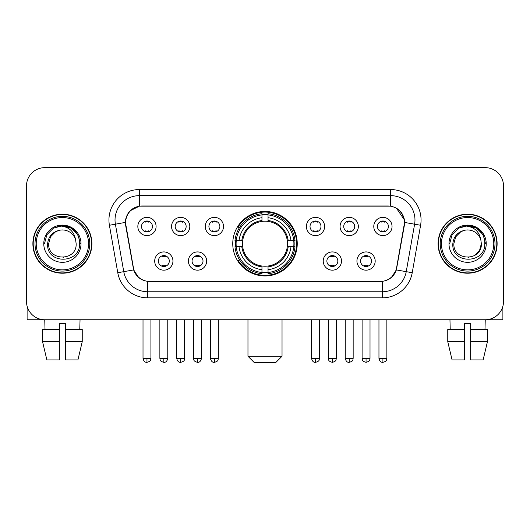 <?xml version="1.0" encoding="UTF-8"?>
<svg xmlns="http://www.w3.org/2000/svg" width="530" height="530" viewBox="0 0 530 530"><rect width="100%" height="100%" fill="white"/><g stroke="black" fill="none" stroke-linecap="round" stroke-linejoin="round"><path stroke-width="0.79" d="M232.756 243.707A32.244 32.244 0 0 0 265 275.951A32.244 32.244 0 0 0 297.244 243.707A32.244 32.244 0 0 0 265 211.457A32.244 32.244 0 0 0 232.756 243.707M206.654 261.045A9.129 9.129 0 0 1 197.524 270.174A9.129 9.129 0 0 1 188.402 261.045A9.129 9.129 0 0 1 197.524 251.922A9.129 9.129 0 0 1 206.654 261.045M192.052 261.045A5.479 5.479 0 0 0 197.524 266.524A5.479 5.479 0 0 0 203.003 261.045A5.479 5.479 0 0 0 197.524 255.573A5.479 5.479 0 0 0 192.052 261.045M341.479 261.045A9.129 9.129 0 0 1 332.35 270.174A9.129 9.129 0 0 1 323.227 261.045A9.129 9.129 0 0 1 332.35 251.922A9.129 9.129 0 0 1 341.479 261.045M326.877 261.045A5.479 5.479 0 0 0 332.35 266.524A5.479 5.479 0 0 0 337.829 261.045A5.479 5.479 0 0 0 332.35 255.573A5.479 5.479 0 0 0 326.877 261.045M375.187 261.045A9.129 9.129 0 0 1 366.058 270.174A9.129 9.129 0 0 1 356.935 261.045A9.129 9.129 0 0 1 366.058 251.922A9.129 9.129 0 0 1 375.187 261.045M360.585 261.045A5.479 5.479 0 0 0 366.058 266.524A5.479 5.479 0 0 0 371.537 261.045A5.479 5.479 0 0 0 366.058 255.573A5.479 5.479 0 0 0 360.585 261.045M172.946 261.045A9.129 9.129 0 0 1 163.823 270.174A9.129 9.129 0 0 1 154.694 261.045A9.129 9.129 0 0 1 163.823 251.922A9.129 9.129 0 0 1 172.946 261.045M158.344 261.045A5.479 5.479 0 0 0 163.823 266.524A5.479 5.479 0 0 0 169.295 261.045A5.479 5.479 0 0 0 163.823 255.573A5.479 5.479 0 0 0 158.344 261.045M189.8 226.489A9.129 9.129 0 0 1 180.67 235.611A9.129 9.129 0 0 1 171.548 226.489A9.129 9.129 0 0 1 180.67 217.36A9.129 9.129 0 0 1 189.8 226.489M175.198 226.489A5.479 5.479 0 0 0 180.67 231.961A5.479 5.479 0 0 0 186.149 226.489A5.479 5.479 0 0 0 180.67 221.01A5.479 5.479 0 0 0 175.198 226.489M223.508 226.489A9.129 9.129 0 0 1 214.378 235.611A9.129 9.129 0 0 1 205.256 226.489A9.129 9.129 0 0 1 214.378 217.36A9.129 9.129 0 0 1 223.508 226.489M208.906 226.489A5.479 5.479 0 0 0 214.378 231.961A5.479 5.479 0 0 0 219.857 226.489A5.479 5.479 0 0 0 214.378 221.01A5.479 5.479 0 0 0 208.906 226.489M324.625 226.489A9.129 9.129 0 0 1 315.496 235.611A9.129 9.129 0 0 1 306.373 226.489A9.129 9.129 0 0 1 315.496 217.36A9.129 9.129 0 0 1 324.625 226.489M310.023 226.489A5.479 5.479 0 0 0 315.496 231.961A5.479 5.479 0 0 0 320.975 226.489A5.479 5.479 0 0 0 315.496 221.01A5.479 5.479 0 0 0 310.023 226.489M358.333 226.489A9.129 9.129 0 0 1 349.204 235.611A9.129 9.129 0 0 1 340.081 226.489A9.129 9.129 0 0 1 349.204 217.36A9.129 9.129 0 0 1 358.333 226.489M343.731 226.489A5.479 5.479 0 0 0 349.204 231.961A5.479 5.479 0 0 0 354.683 226.489A5.479 5.479 0 0 0 349.204 221.01A5.479 5.479 0 0 0 343.731 226.489M392.041 226.489A9.129 9.129 0 0 1 382.912 235.611A9.129 9.129 0 0 1 373.783 226.489A9.129 9.129 0 0 1 382.912 217.36A9.129 9.129 0 0 1 392.041 226.489M377.433 226.489A5.479 5.479 0 0 0 382.912 231.961A5.479 5.479 0 0 0 388.384 226.489A5.479 5.479 0 0 0 382.912 221.01A5.479 5.479 0 0 0 377.433 226.489M156.092 226.489A9.129 9.129 0 0 1 146.969 235.611A9.129 9.129 0 0 1 137.84 226.489A9.129 9.129 0 0 1 146.969 217.36A9.129 9.129 0 0 1 156.092 226.489M141.49 226.489A5.479 5.479 0 0 0 146.969 231.961A5.479 5.479 0 0 0 152.441 226.489A5.479 5.479 0 0 0 146.969 221.01A5.479 5.479 0 0 0 141.49 226.489M125.921 225.263A16.43 16.43 0 0 1 142.1 205.984L387.9 205.984A16.43 16.43 0 0 1 404.079 225.263L396.566 267.855A16.43 16.43 0 0 1 380.388 281.43L149.612 281.43A16.43 16.43 0 0 1 133.434 267.855L125.921 225.263M235.651 246.748A29.508 29.508 0 0 1 235.651 240.666M32.886 243.707A29.508 29.508 0 0 0 62.394 273.215A29.508 29.508 0 0 0 91.902 243.707A29.508 29.508 0 0 0 62.394 214.2A29.508 29.508 0 0 0 32.886 243.707M438.098 243.707A29.508 29.508 0 0 0 467.606 273.215A29.508 29.508 0 0 0 497.113 243.707A29.508 29.508 0 0 0 467.606 214.2A29.508 29.508 0 0 0 438.098 243.707M125.55 219.977C127.127 212.364 131.732 207.76 139.364 206.163L390.636 206.163C398.262 207.753 402.866 212.358 404.45 219.977L404.383 225.263L396.367 269.922C393.969 276.534 389.265 280.35 382.269 281.351L147.731 281.351C140.748 280.363 136.051 276.547 133.633 269.922L125.617 225.263L125.55 219.977M130.214 210.755L139.364 206.163L139.364 195.643L390.636 195.643A24.334 24.334 0 0 1 414.606 224.203L406.238 271.658A24.334 24.334 0 0 1 382.269 291.772L147.731 291.772A24.334 24.334 0 0 1 123.762 271.658L115.394 224.203A24.334 24.334 0 0 1 139.364 195.643L139.364 189.554L390.636 189.554L390.636 206.163M396.42 208.184L404.45 219.977L404.635 222.448L420.595 225.257L412.227 272.718A30.422 30.422 0 0 1 382.269 297.853L147.731 297.853A30.422 30.422 0 0 1 117.773 272.718L109.405 225.257A30.422 30.422 0 0 1 139.364 189.554M149.308 281.43L147.731 281.351L147.731 297.853M382.269 297.853L382.269 281.351L380.692 281.43M412.227 272.718L396.367 269.922L391.458 277.409M138.648 277.501L133.633 269.922L117.773 272.718M396.871 267.855L396.771 268.372M133.229 268.372L133.129 267.855M109.405 225.257L125.365 222.408M503.5 185.904A18.252 18.252 0 0 0 485.248 167.652L44.752 167.652A18.252 18.252 0 0 0 26.5 185.904L26.5 301.504A18.252 18.252 0 0 0 44.752 319.756L485.248 319.756A18.252 18.252 0 0 0 503.5 301.504L503.5 185.904L503.5 301.504M26.5 185.904L26.5 301.504M485.248 167.652L44.752 167.652M45.017 329.494L44.752 319.756L485.248 319.756L484.983 329.494M27.11 306.181L27.11 319.756L97.686 319.756M42.552 329.494L42.552 341.658L46.872 359.916L42.552 341.658L42.552 329.494L59.353 329.494L59.353 323.406L65.442 323.406L65.442 329.494L82.243 329.494L82.243 341.658L77.923 359.916L82.243 341.658L65.442 341.658L65.442 329.494M80.043 319.756L79.778 329.494M59.353 329.494L59.353 359.916L46.872 359.916M42.552 341.658L59.353 341.658M77.923 359.916L65.442 359.916L65.442 341.658M88.556 243.707A26.162 26.162 0 0 0 62.394 217.545A26.162 26.162 0 0 0 36.232 243.707A26.162 26.162 0 0 0 62.394 269.869A26.162 26.162 0 0 0 88.556 243.707M89.775 243.707A27.381 27.381 0 0 0 62.394 216.326A27.381 27.381 0 0 0 35.02 243.707A27.381 27.381 0 0 0 62.394 271.082A27.381 27.381 0 0 0 89.775 243.707M91.604 243.707A29.203 29.203 0 0 0 62.394 214.504A29.203 29.203 0 0 0 33.191 243.707A29.203 29.203 0 0 0 62.394 272.91A29.203 29.203 0 0 0 91.604 243.707M75.651 240.05L76.148 243.707C76.989 261.442 47.806 261.442 48.647 243.707L50.489 236.831L55.524 231.795L58.982 230.384C52.172 232.239 48.382 236.678 47.627 243.707C46.163 264.622 80.229 264.086 79.606 243.707C79.712 237.937 77.572 233.16 73.186 229.384C69.191 226.469 64.753 225.323 59.87 225.952C68.86 226.661 74.12 231.365 75.651 240.05L76.148 243.707C76.989 261.442 47.806 261.442 48.647 243.707L50.489 236.831L55.524 231.795L58.982 230.384L55.524 231.795L50.489 236.831L48.647 243.707L50.489 236.831L55.524 231.795L58.982 230.384L55.524 231.795L50.489 236.831L48.647 243.707L50.489 236.831L55.524 231.795L58.982 230.384L55.524 231.795L50.489 236.831L48.647 243.707L50.489 236.831L55.524 231.795L58.982 230.384A13.754 13.754 0 0 1 75.651 240.05L76.148 243.707C76.989 261.442 47.806 261.442 48.647 243.707C47.806 261.442 76.989 261.442 76.148 243.707C76.989 261.442 47.806 261.442 48.647 243.707C47.806 261.442 76.989 261.442 76.148 243.707C76.989 261.442 47.806 261.442 48.647 243.707M43.778 243.707A18.616 18.616 0 0 0 62.394 262.323A18.616 18.616 0 0 0 81.017 243.707A18.616 18.616 0 0 0 62.394 225.091A18.616 18.616 0 0 0 43.778 243.707M63.805 257.381L63.368 257.421M59.87 225.952L53.431 228.178L46.865 234.737L44.467 243.707L46.865 234.737L53.431 228.178L62.394 225.773L71.364 228.178L77.93 234.737L80.328 243.707L77.93 234.737L71.364 228.178L62.394 225.773L53.431 228.178L46.865 234.737L44.467 243.707L46.865 234.737L53.431 228.178L62.394 225.773L71.364 228.178L77.93 234.737L80.328 243.707L77.93 234.737L71.364 228.178L62.394 225.773L53.431 228.178L46.865 234.737L44.467 243.707L46.865 234.737L53.431 228.178L62.394 225.773L71.364 228.178L77.93 234.737L80.328 243.707M275.951 362.348L254.049 362.348L247.967 356.266L282.033 356.266L275.951 362.348M268.041 272.506L268.041 273.732A30.177 30.177 0 0 0 295.024 246.748L293.799 246.748A28.958 28.958 0 0 1 268.041 272.506L268.041 269.69A26.162 26.162 0 0 0 290.983 246.748L287.306 246.748A22.512 22.512 0 0 0 268.041 221.401L268.041 214.902A28.958 28.958 0 0 1 293.799 240.666L295.024 240.666A30.177 30.177 0 0 0 268.041 213.683L268.041 214.902M236.201 246.748L234.975 246.748A30.177 30.177 0 0 0 261.959 273.732L261.959 272.506A28.958 28.958 0 0 1 236.201 246.748L239.017 246.748A26.162 26.162 0 0 0 261.959 269.69L261.959 266.014A22.512 22.512 0 0 0 287.306 246.748L288.201 246.748A23.399 23.399 0 0 1 268.041 266.908L268.041 269.69M261.959 214.902L261.959 213.683A30.177 30.177 0 0 0 234.975 240.666L236.201 240.666A28.958 28.958 0 0 1 261.959 214.902L261.959 217.724A26.162 26.162 0 0 0 239.017 240.666L242.694 240.666A22.512 22.512 0 0 0 261.959 266.014L261.959 266.908A23.399 23.399 0 0 1 241.799 246.748L239.017 246.748M236.261 246.748A28.898 28.898 0 0 1 236.261 240.666M268.041 214.968A28.898 28.898 0 0 0 261.959 214.968M293.739 240.666A28.898 28.898 0 0 1 293.739 246.748M293.799 240.666L290.983 240.666A26.162 26.162 0 0 0 268.041 217.724M290.983 246.748L293.799 246.748M261.959 269.69L261.959 272.506M287.306 240.666L290.983 240.666M268.041 266.047L268.041 266.908M261.959 266.014A22.512 22.512 0 0 1 242.694 246.748L241.799 246.748M268.041 272.447A28.898 28.898 0 0 1 261.959 272.447M239.017 240.666L236.201 240.666M261.959 221.361L261.959 217.724M268.041 221.401A22.512 22.512 0 0 0 242.694 240.666L241.799 240.666A23.399 23.399 0 0 1 261.959 220.5M268.041 221.361L268.041 220.5A23.399 23.399 0 0 1 288.201 240.666M239.686 227.277L237.963 227.277A31.641 31.641 0 0 1 296.641 243.707A31.641 31.641 0 0 1 237.963 260.131L239.686 260.131M145.141 231.65L145.141 230.782A4.671 4.671 0 0 0 148.791 230.782L148.791 231.65M148.791 221.321L148.791 222.189A4.671 4.671 0 0 0 145.141 222.189L145.141 221.321M178.848 231.65L178.848 230.782A4.671 4.671 0 0 0 182.499 230.782L182.499 231.65M182.499 221.321L182.499 222.189A4.671 4.671 0 0 0 178.848 222.189L178.848 221.321M212.556 231.65L212.556 230.782A4.671 4.671 0 0 0 216.207 230.782L216.207 231.65M216.207 221.321L216.207 222.189A4.671 4.671 0 0 0 212.556 222.189L212.556 221.321M313.674 231.65L313.674 230.782A4.671 4.671 0 0 0 317.324 230.782L317.324 231.65M317.324 221.321L317.324 222.189A4.671 4.671 0 0 0 313.674 222.189L313.674 221.321M347.382 231.65L347.382 230.782A4.671 4.671 0 0 0 351.032 230.782L351.032 231.65M351.032 221.321L351.032 222.189A4.671 4.671 0 0 0 347.382 222.189L347.382 221.321M381.083 231.65L381.083 230.782A4.671 4.671 0 0 0 384.734 230.782L384.734 231.65M384.734 221.321L384.734 222.189A4.671 4.671 0 0 0 381.083 222.189L381.083 221.321M161.994 266.206L161.994 265.338A4.671 4.671 0 0 0 165.645 265.338L165.645 266.206M165.645 255.884L165.645 256.752A4.671 4.671 0 0 0 161.994 256.752L161.994 255.884M195.702 266.206L195.702 265.338A4.671 4.671 0 0 0 199.353 265.338L199.353 266.206M199.353 255.884L199.353 256.752A4.671 4.671 0 0 0 195.702 256.752L195.702 255.884M330.528 266.206L330.528 265.338A4.671 4.671 0 0 0 334.178 265.338L334.178 266.206M334.178 255.884L334.178 256.752A4.671 4.671 0 0 0 330.528 256.752L330.528 255.884M364.236 266.206L364.236 265.338A4.671 4.671 0 0 0 367.886 265.338L367.886 266.206M367.886 255.884L367.886 256.752A4.671 4.671 0 0 0 364.236 256.752L364.236 255.884M502.891 306.181L502.891 319.756L432.314 319.756M464.558 329.494L464.558 341.658L447.757 341.658L452.077 359.916L447.757 341.658L447.757 329.494L464.558 329.494L464.558 323.406L470.647 323.406L470.647 329.494L487.448 329.494L487.448 341.658L483.128 359.916L487.448 341.658L470.647 341.658L470.647 329.494L470.647 359.916L483.128 359.916M464.558 341.658L464.558 359.916L452.077 359.916M449.957 319.756L450.222 329.494M493.768 243.707A26.162 26.162 0 0 0 467.606 217.545A26.162 26.162 0 0 0 441.444 243.707A26.162 26.162 0 0 0 467.606 269.869A26.162 26.162 0 0 0 493.768 243.707M494.98 243.707A27.381 27.381 0 0 0 467.606 216.326A27.381 27.381 0 0 0 440.225 243.707A27.381 27.381 0 0 0 467.606 271.082A27.381 27.381 0 0 0 494.98 243.707M496.809 243.707A29.203 29.203 0 0 0 467.606 214.504A29.203 29.203 0 0 0 438.396 243.707A29.203 29.203 0 0 0 467.606 272.91A29.203 29.203 0 0 0 496.809 243.707M460.729 231.795L455.694 236.831L453.852 243.707L455.694 236.831L460.729 231.795L464.194 230.384L460.729 231.795L455.694 236.831L453.852 243.707C453.011 261.442 482.194 261.442 481.353 243.707C482.194 261.442 453.011 261.442 453.852 243.707C453.011 261.442 482.194 261.442 481.353 243.707C482.194 261.442 453.011 261.442 453.852 243.707L455.694 236.831L460.729 231.795L464.194 230.384A13.754 13.754 0 0 1 480.856 240.05L481.353 243.707C482.194 261.442 453.011 261.442 453.852 243.707L455.694 236.831L460.729 231.795L464.194 230.384C457.377 232.239 453.594 236.678 452.832 243.707C451.368 264.622 485.434 264.086 484.811 243.707C484.917 237.937 482.777 233.16 478.391 229.384C474.396 226.469 469.958 225.323 465.075 225.952C474.065 226.661 479.325 231.365 480.856 240.05L481.353 243.707L479.511 250.577L474.476 255.612M453.852 243.707L455.694 236.831L460.729 231.795L464.194 230.384L460.729 231.795L455.694 236.831L453.852 243.707L455.694 236.831L460.729 231.795L464.194 230.384M448.983 243.707A18.616 18.616 0 0 0 467.606 262.323A18.616 18.616 0 0 0 486.222 243.707A18.616 18.616 0 0 0 467.606 225.091A18.616 18.616 0 0 0 448.983 243.707M469.01 257.381L468.58 257.421M449.672 243.707L452.07 234.737L458.635 228.178L467.606 225.773L476.569 228.178L483.135 234.737L485.533 243.707L483.135 234.737L476.569 228.178L467.606 225.773L458.635 228.178L452.07 234.737L449.672 243.707L452.07 234.737L458.635 228.178L467.606 225.773L476.569 228.178L483.135 234.737L485.533 243.707L483.135 234.737L476.569 228.178L467.606 225.773L458.635 228.178L452.07 234.737L449.672 243.707L452.07 234.737L458.635 228.178L467.606 225.773L476.569 228.178L483.135 234.737L485.533 243.707L483.135 234.737L476.569 228.178L467.606 225.773L458.635 228.178L452.07 234.737L449.672 243.707L452.07 234.737L458.635 228.178L467.606 225.773L476.569 228.178L483.135 234.737L485.533 243.707L483.135 234.737L476.569 228.178L467.606 225.773L458.635 228.178L452.07 234.737L449.672 243.707L452.07 234.737L458.635 228.178L465.075 225.952L458.635 228.178L452.07 234.737L449.672 243.707L452.07 234.737L458.635 228.178L467.606 225.773L476.569 228.178L483.135 234.737L485.533 243.707L483.135 234.737L476.569 228.178L467.606 225.773L458.635 228.178L452.07 234.737L449.672 243.707L452.07 234.737L458.635 228.178L467.606 225.773L476.569 228.178L483.135 234.737L485.533 243.707L483.135 234.737L476.569 228.178M390.636 189.554A30.422 30.422 0 0 1 420.595 225.257M115.394 224.203A24.334 24.334 0 0 1 115.023 219.977M268.041 266.014A22.512 22.512 0 0 0 287.306 246.748M261.959 272.718A29.17 29.17 0 0 0 268.041 272.718M294.011 246.748A29.17 29.17 0 0 0 294.011 240.666M268.041 214.69A29.17 29.17 0 0 0 261.959 214.69M146.969 358.393L143.014 358.393C143.703 361.215 145.021 362.533 146.969 362.348L146.969 358.393L150.924 358.393L150.924 319.756M180.67 358.393L176.715 358.393C177.411 361.215 178.729 362.533 180.67 362.348L180.67 358.393L184.625 358.393L184.625 319.756M214.378 358.393L210.423 358.393C211.112 361.215 212.431 362.533 214.378 362.348L214.378 358.393L218.333 358.393L218.333 319.756M315.496 358.393L311.547 358.393C312.236 361.215 313.555 362.533 315.496 362.348L315.496 358.393L319.451 358.393L319.451 319.756M349.204 358.393L345.249 358.393C345.938 361.215 347.256 362.533 349.204 362.348L349.204 358.393L353.159 358.393L353.159 319.756M382.912 358.393L378.957 358.393C379.646 361.215 380.964 362.533 382.912 362.348L382.912 358.393L386.867 358.393L386.867 319.756M163.823 358.393L159.868 358.393C160.424 359.618 159.02 361.009 163.823 362.348L163.823 358.393L167.772 358.393L167.772 319.756M197.524 358.393L193.569 358.393C194.132 359.618 192.728 361.009 197.524 362.348L197.524 358.393L201.48 358.393L201.48 319.756M332.35 358.393L328.395 358.393C328.958 359.618 327.553 361.009 332.35 362.348L332.35 358.393L336.305 358.393L336.305 319.756M366.058 358.393L362.103 358.393C362.659 359.618 361.261 361.009 366.058 362.348L366.058 358.393L370.013 358.393L370.013 319.756M282.033 319.756L282.033 356.266M247.967 319.756L247.967 356.266M143.014 358.393L143.014 319.756M150.924 358.393C150.361 359.618 151.766 361.009 146.969 362.348M176.715 358.393L176.715 319.756M184.625 358.393C184.069 359.618 185.473 361.009 180.67 362.348M210.423 358.393L210.423 319.756M218.333 358.393C217.777 359.618 219.181 361.009 214.378 362.348M311.547 358.393L311.547 319.756M319.451 358.393C318.894 359.618 320.299 361.009 315.496 362.348M345.249 358.393L345.249 319.756M353.159 358.393C352.602 359.618 354.007 361.009 349.204 362.348M378.957 358.393L378.957 319.756M386.867 358.393C386.31 359.618 387.708 361.009 382.912 362.348M159.868 358.393L159.868 319.756M167.772 358.393C167.082 361.215 165.764 362.533 163.823 362.348M193.569 358.393L193.569 319.756M201.48 358.393C200.79 361.215 199.472 362.533 197.524 362.348M328.395 358.393L328.395 319.756M336.305 358.393C335.748 359.618 337.153 361.009 332.35 362.348M362.103 358.393L362.103 319.756M370.013 358.393C369.456 359.618 370.861 361.009 366.058 362.348"/></g></svg>
